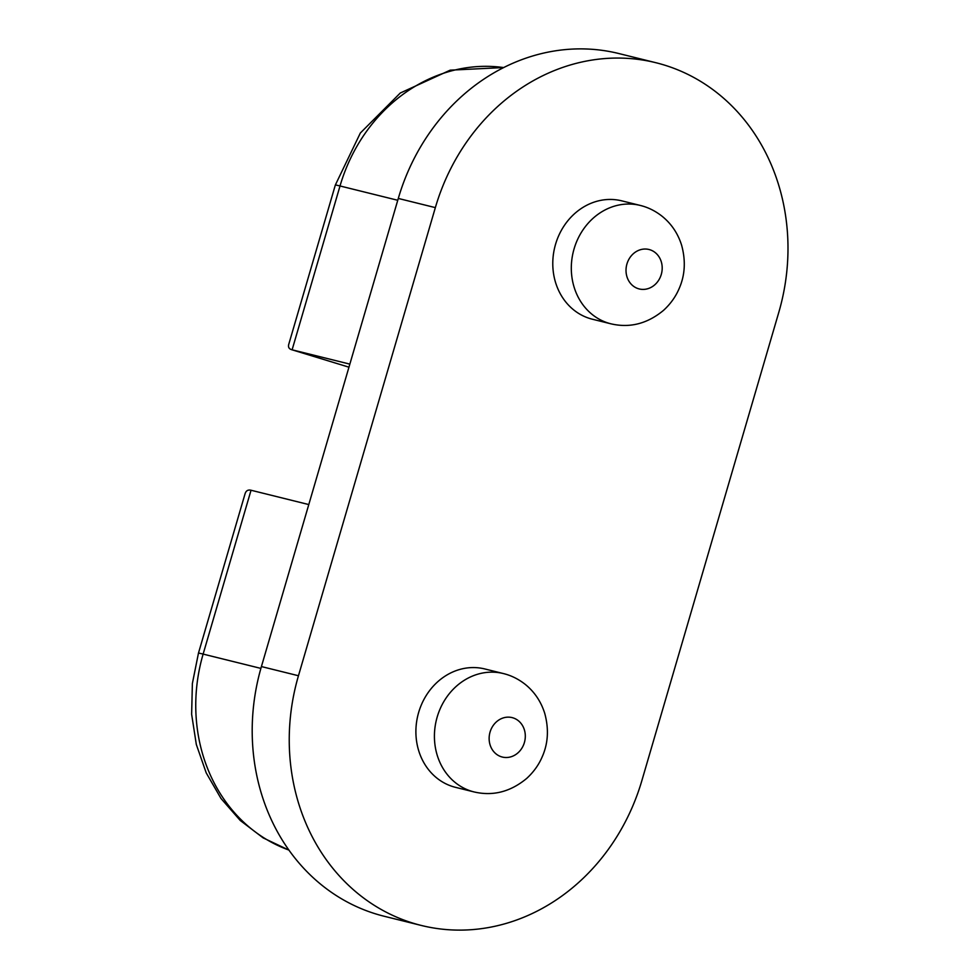 <?xml version="1.0" encoding="UTF-8"?>
<svg xmlns="http://www.w3.org/2000/svg" width="979" height="979" viewBox="0 0 979 979"><rect width="100%" height="100%" fill="white"/><g stroke="black" fill="none" stroke-linecap="round" stroke-linejoin="round"><path stroke-width="1.47" d="M421.288 925.449L384.233 916.271A203.265 179.475 -76.1 0 1 261.417 666.564L398.294 198.443A203.265 179.475 -76.1 0 1 618.887 53.551L655.942 62.729A203.265 179.475 -76.1 0 1 778.77 312.436L641.881 780.557A203.265 179.475 -76.1 0 1 421.288 925.449A203.265 179.475 -76.1 0 1 298.46 675.743L435.349 207.621A203.265 179.475 -76.1 0 1 655.942 62.729M474.032 791.925L455.504 787.336A60.979 53.845 -76.1 0 1 417.911 715.196A60.979 53.845 -76.1 0 1 484.838 668.963L503.365 673.552A60.979 53.845 103.9 0 0 436.793 718.402A60.979 53.845 103.9 0 0 471.584 791.252A60.979 53.845 103.9 0 0 474.032 791.925C492.951 796.343 510.512 791.84 526.714 778.403C533.641 772.039 538.829 764.783 542.28 756.645C548.154 743.318 548.974 728.865 544.716 713.287C540.995 701.515 534.485 691.859 525.197 684.345C518.417 679.034 511.148 675.437 503.365 673.552A60.979 53.845 103.9 0 1 505.813 674.225M642.689 206.104A60.979 53.845 103.9 0 0 640.254 205.431L621.726 200.842A60.979 53.845 103.9 0 0 554.799 247.087A60.979 53.845 103.9 0 0 592.393 319.227L610.92 323.816A60.979 53.845 103.9 0 1 608.473 323.131A60.979 53.845 103.9 0 1 573.682 250.281A60.979 53.845 103.9 0 1 640.254 205.431C648.025 207.315 655.306 210.913 662.073 216.237C671.374 223.75 677.884 233.394 681.604 245.178C685.863 260.757 685.043 275.209 679.157 288.536C675.718 296.674 670.529 303.918 663.603 310.294C647.4 323.731 629.84 328.234 610.92 323.816M251.04 490.246C247.981 489.524 245.974 490.736 245.031 493.881L198.456 653.164A40.653 0.893 16.3 0 1 203.13 654.094L251.04 490.246L308.789 504.564M349.846 364.127L291.656 349.699C288.952 348.842 287.985 347.055 288.756 344.327L335.332 185.043L360.345 133.022L400.276 93.017L450.193 70.17L503.732 67.539M638.406 288.719A20.326 17.952 103.9 0 0 661.828 264A20.326 17.952 103.9 0 0 632.091 254.919A20.326 17.952 103.9 0 0 638.406 288.719M501.517 756.828A20.326 17.952 103.9 0 0 524.94 732.108A20.326 17.952 103.9 0 0 495.203 723.04A20.326 17.952 103.9 0 0 501.517 756.828M398.294 198.443L435.349 207.621M261.417 666.564L298.46 675.743M288.891 850.066A162.612 143.583 -76.1 0 1 203.13 654.094L260.879 668.4M291.656 349.699L348.952 367.186L292.109 349.821L340.019 185.973A40.653 0.893 -163.7 0 0 335.332 185.043M397.755 200.279L340.019 185.973A162.612 143.583 -76.1 0 1 503.671 67.575M288.927 850.127L263.155 837.889L240.247 820.475L221.034 798.534L206.214 772.884L196.314 744.468L191.639 714.315L192.373 683.513L198.456 653.164"/></g></svg>
